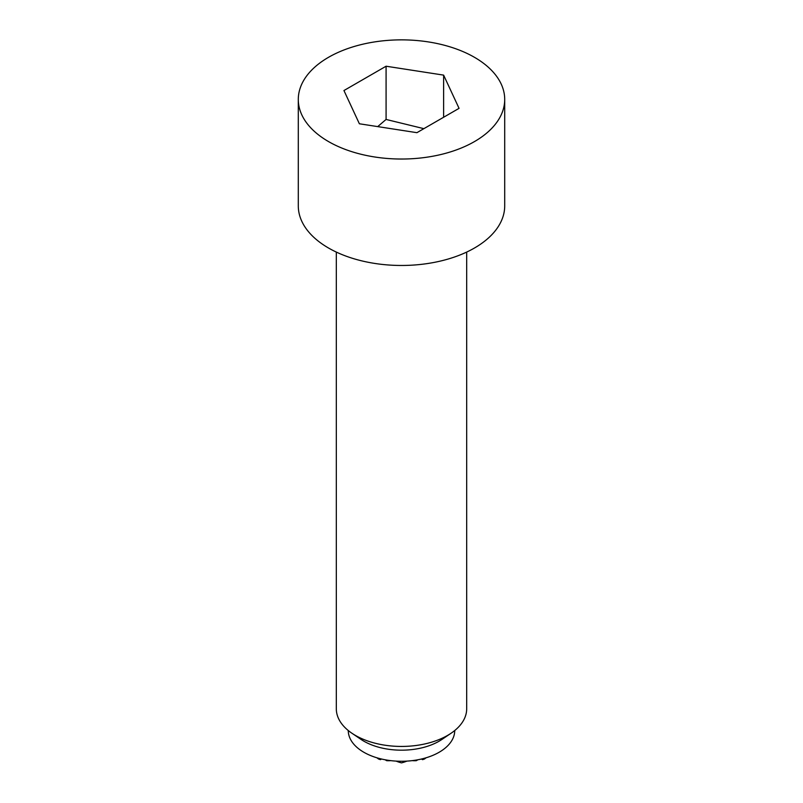 <?xml version="1.0" encoding="UTF-8"?>
<svg xmlns="http://www.w3.org/2000/svg" width="803" height="803" viewBox="0 0 803 803"><rect width="100%" height="100%" fill="white"/><g stroke="black" fill="none" stroke-linecap="round" stroke-linejoin="round"><path stroke-width="1.2" d="M376.908 757.791A47.869 39.086 60 0 0 378.514 758.996A42.91 24.773 0 0 0 380.441 759.658L381.535 759.026M385.149 759.779A48.822 39.859 60 0 0 386.715 760.702A47.327 38.644 -60 0 0 390.79 760.642M396.1 761.114A48.642 39.718 60 0 0 401.41 762.85A42.91 24.773 0 0 0 401.59 762.85A48.642 39.718 -60 0 0 406.9 761.114M412.21 760.642A47.327 38.644 60 0 0 416.285 760.702A48.822 39.859 -60 0 0 417.851 759.779M421.465 759.026L422.559 759.658A42.91 24.773 0 0 0 424.486 758.996A47.869 39.086 -60 0 0 426.092 757.791M423.874 128.661L386.082 119.446L377.711 126.603M336.316 252.082L336.316 708.808A65.184 37.631 0 0 0 351.865 733.199A65.184 37.631 0 0 0 355.408 735.418A65.184 37.631 0 0 0 451.135 733.199A65.184 37.631 0 0 0 466.684 708.808L466.684 252.082M351.865 733.199L360.969 739.372A53.229 30.735 0 0 0 363.859 741.179A53.229 30.735 0 0 0 442.031 739.372L451.135 733.199M348.271 730.519L348.271 730.539A53.229 30.735 0 0 0 363.859 752.27A53.229 30.735 0 0 0 421.866 758.925A53.229 30.735 0 0 0 454.729 730.539L454.729 730.539M474.473 57.314A103.206 59.583 0 0 0 362.002 44.396A103.206 59.583 0 0 0 298.294 99.442A103.206 59.583 0 0 0 328.527 141.579A103.206 59.583 0 0 0 440.998 154.497A103.206 59.583 0 0 0 504.706 99.442A103.206 59.583 0 0 0 474.473 57.314M298.294 99.442L298.294 205.879A103.206 59.583 0 0 0 328.527 248.017A103.206 59.583 0 0 0 440.998 260.935A103.206 59.583 0 0 0 504.706 205.879L504.706 99.442M386.082 66.217L443.627 75.121L459.055 108.345L416.918 132.676L359.373 123.772L343.945 90.538L386.082 66.217L386.082 119.446M443.627 75.121L443.627 117.248"/></g></svg>
